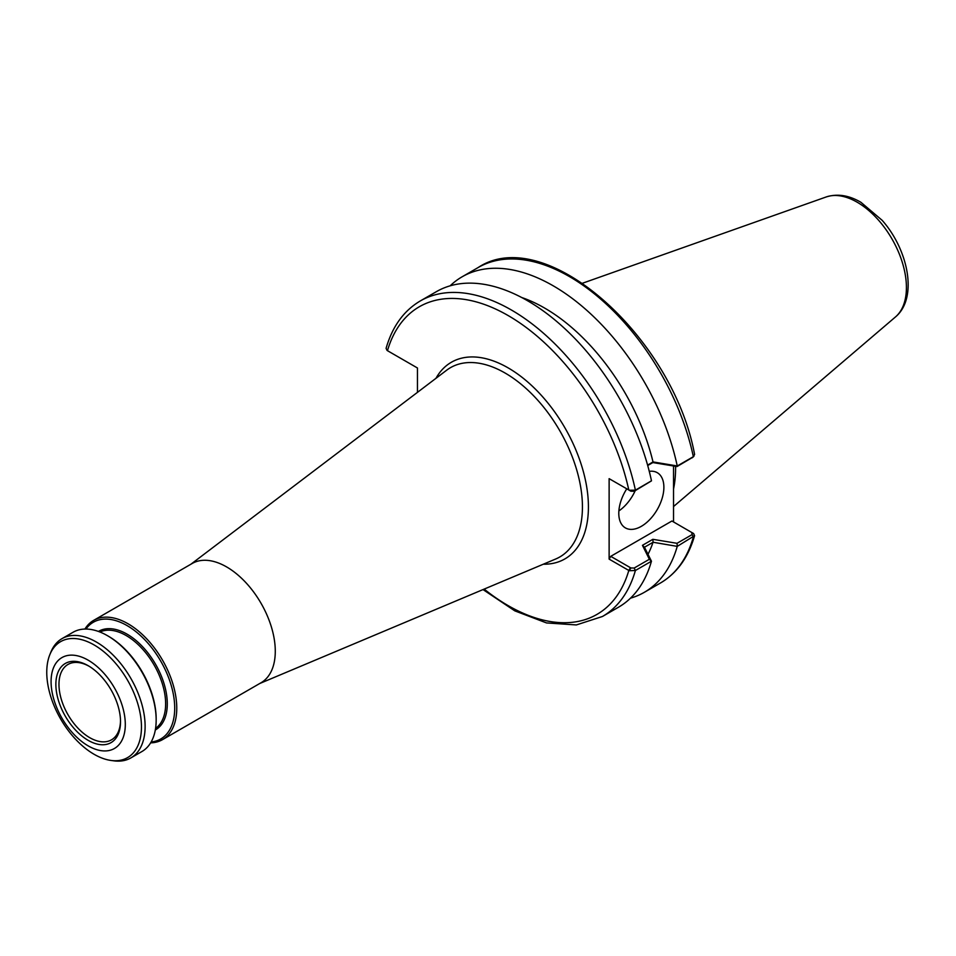 <?xml version="1.0" encoding="UTF-8"?>
<svg xmlns="http://www.w3.org/2000/svg" width="956" height="956" viewBox="0 0 956 956"><rect width="100%" height="100%" fill="white"/><g stroke="black" fill="none" stroke-linecap="round" stroke-linejoin="round"><path stroke-width="1.43" d="M150.618 742.86A68.856 39.758 -120 0 0 162.508 739.645L261.024 682.763A68.856 39.758 -120 0 0 271.576 627.59A68.856 39.758 -120 0 0 226.596 566.908A68.856 39.758 -120 0 0 192.168 563.49L93.64 620.372A68.856 39.758 -120 0 0 84.917 629.06M259.769 683.492L555.687 559.009A109.307 63.108 -120 0 0 577.579 472.993A109.307 63.108 -120 0 0 505.15 373.067A109.307 63.108 -120 0 0 446.679 370.187L190.913 564.219M435.972 378.301A113.537 65.546 60 0 1 508.138 367.881A113.537 65.546 60 0 1 586.363 484.907A113.537 65.546 60 0 1 543.307 564.219M162.508 739.645A68.856 39.758 -120 0 0 173.06 684.472A68.856 39.758 -120 0 0 128.08 623.79A68.856 39.758 -120 0 0 93.64 620.372M88.191 660.19A52.472 30.293 -120 0 0 56.057 705.91A52.472 30.293 -120 0 0 120.325 743.015A52.472 30.293 -120 0 0 88.191 660.19M88.191 665.711A45.721 26.398 -120 0 0 55.866 684.436A45.721 26.398 -120 0 0 88.299 740.422A45.721 26.398 -120 0 0 120.516 721.517A45.721 26.398 -120 0 0 88.358 665.806A45.721 26.398 -120 0 0 88.191 665.711M89.135 666.272A43.522 25.131 -120 0 0 68.055 664.408A43.522 25.131 -120 0 0 67.984 714.706A43.522 25.131 -120 0 0 111.577 739.789A43.522 25.131 -120 0 0 120.504 720.609M151.132 741.999A67.41 38.921 -120 0 0 173.048 692.753A67.41 38.921 -120 0 0 127.04 625.571A67.41 38.921 -120 0 0 85.921 629.048M155.302 730.002A56.906 32.863 -120 0 0 164.277 684.46A56.906 32.863 -120 0 0 127.04 634.139A56.906 32.863 -120 0 0 98.396 631.438M155.565 728.412A55.747 32.181 -120 0 0 162.209 683.313A55.747 32.181 -120 0 0 126.216 635.561A55.747 32.181 -120 0 0 99.902 632M111.004 760.45L113.8 760.833A68.856 39.758 -120 0 0 130.864 757.917L141.894 751.547A68.856 39.758 -120 0 0 156.163 720.023L156.163 718.828A67.41 38.921 -120 0 0 108.494 636.278L107.466 635.68A68.856 39.758 -120 0 0 73.038 632.275L61.997 638.644A68.856 39.758 -120 0 0 50.943 651.956L49.879 654.573A66.968 38.67 -120 0 0 60.622 718.948A66.968 38.67 -120 0 0 111.004 760.45A66.968 38.67 -120 0 0 140.675 716.582A66.968 38.67 -120 0 0 94.106 644.942A66.968 38.67 -120 0 0 49.879 654.573M156.163 720.023A68.856 39.758 -120 0 0 107.466 635.68L108.494 636.278M130.864 757.917A68.856 39.758 -120 0 0 141.416 702.744A68.856 39.758 -120 0 0 96.425 642.062A68.856 39.758 -120 0 0 61.997 638.644M675.581 466.325A127.518 73.624 60 0 1 675.593 468.022A127.518 73.624 60 0 1 673.538 488.97M673.538 521.94L673.538 465.99M417.449 392.354L417.449 367.988L387.467 350.685A177.625 102.555 60 0 1 508.138 315.552A177.625 102.555 60 0 1 628.809 490.01L630.864 491.205L634.198 491.276L635.393 490.165A182.178 105.184 -120 0 0 420.27 300.961L436.378 291.664A182.178 105.184 60 0 1 651.478 480.808L635.393 490.165L629.287 490.261L609.127 478.657L609.127 559.129L629.287 570.732L635.393 570.505L651.442 561.232A182.178 105.184 60 0 1 618.544 607.191L602.447 616.489A182.178 105.184 -120 0 0 635.393 570.505L634.198 568.031L630.864 567.96L629.287 570.732M610.741 479.589L609.127 478.657M693.638 533.579L691.618 532.384L692.168 534.559L677.015 543.307L652.852 539.315L642.444 545.326L649.363 559.272L651.478 561.256L644.463 547.238L653.091 542.255L677.242 546.378L694.582 535.659L693.638 533.579L671.925 521.008L610.741 556.344L609.127 559.129M649.267 471.356A31.883 18.403 -60 0 1 657.274 472.694A31.883 18.403 -60 0 1 663.882 487.285A31.883 18.403 -60 0 1 649.961 519.371A31.883 18.403 -60 0 1 625.391 527.903A31.883 18.403 -60 0 1 626.766 488.839M647.714 465.524L652.852 462.561L677.015 466.552L692.682 457.327M634.198 491.276L651.442 480.892M653.008 542.339A161.038 92.983 60 0 1 648.013 554.277M677.242 546.378A182.178 105.184 60 0 1 644.308 592.326A182.178 105.184 60 0 1 630.518 598.169M388.626 351.354L387.049 350.41L386.093 348.331C392.354 326.534 403.743 310.748 420.27 300.961M694.594 454.423L693.351 456.693L677.302 465.966L653.008 461.915L647.594 465.13M450.168 285.808A182.178 105.184 60 0 1 462.142 276.786A182.178 105.184 60 0 1 677.242 465.942M521.725 297.519A161.038 92.983 60 0 1 653.008 461.915M629.287 490.261L630.864 491.205M652.852 462.561L653.091 461.951M692.275 532.767L693.208 533.305M677.015 543.307L677.302 546.306M652.852 539.315L653.091 542.255M642.444 545.326L644.463 547.238M649.363 559.272L634.198 568.031M630.864 567.96L610.741 556.344M618.879 510.922A31.883 18.403 120 0 0 635.214 490.691M630.41 567.697L628.809 570.481A177.625 102.555 60 0 1 484.154 589.099M895.497 316.926C918.095 298.105 908.475 250.042 882.185 220.346L860.914 202.302C848.916 195.251 837.36 193.471 826.235 196.948A69.668 40.224 60 0 1 878.409 220.035A69.668 40.224 60 0 1 906.419 287.517A69.668 40.224 60 0 1 895.497 316.926L673.538 506.537M692.168 534.559L693.351 537.033A182.178 105.184 60 0 1 660.417 583.029L644.308 592.326M462.142 276.786L478.239 267.489A182.178 105.184 60 0 1 693.351 456.693L692.168 457.805M826.235 196.948L582.61 283.191M483.031 589.577L514.806 610.86L546.509 622.93L576.349 624.937L602.447 616.489M694.582 535.659C688.332 557.444 676.932 573.241 660.417 583.029M387.467 350.685L388.399 351.222M478.239 267.489C545.231 223.023 672.773 336.632 694.606 454.482M693.925 456.287L692.455 457.601"/></g></svg>
